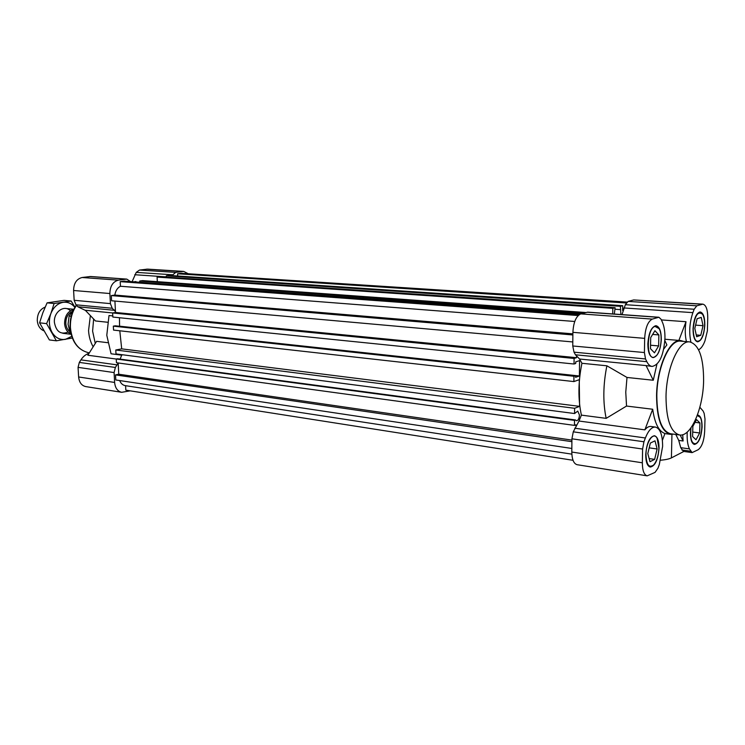 <?xml version="1.0" encoding="UTF-8"?>
<svg xmlns="http://www.w3.org/2000/svg" width="745" height="745" viewBox="0 0 745 745"><rect width="100%" height="100%" fill="white"/><g stroke="black" fill="none" stroke-linecap="round" stroke-linejoin="round"><path stroke-width="1.12" d="M575.522 419.966L117.468 358.764L116.257 359.006L116.462 362.731L574.46 425.386L574.507 420.376L575.522 419.966L576.546 420.767C578.204 420.469 579.172 418.56 579.442 415.012L577.757 411.072L574.572 413.54L574.618 408.288L579.601 406.37L579.247 379.699L573.883 381.58L573.929 376.272L575.578 375.704L575.568 377.315L579.396 375.992L579.554 360.617L575.717 361.865L575.699 363.476L574.041 364.016L574.097 358.457L576.518 357.684L576.537 356.464M121.863 354.676L120.141 359.118M579.386 314.52L124.08 281.116L120.196 281.647L120.439 286.257C117.384 287.868 115.522 290.811 114.832 295.067L111.322 295.588L111.592 300.766L572.803 341.955M578.167 315.535L120.196 281.647M571.899 441.673L115.531 374.903L115.801 379.978L571.843 448.462M572.868 334.961L111.322 295.588M626.266 302.982L177.589 273.778L181.109 273.303L627.02 302.088M573.026 460.289L125.821 390.156L125.588 385.677M119.684 380.555C120.876 383.47 122.739 385.165 125.262 385.631L571.862 454.152M118.176 362.964L118.762 374.214L115.531 374.903M119.796 330.789L121.696 348.865L115.782 350.001L115.987 353.912L574.572 413.54M575.578 375.704L115.298 325.807L113.333 326.152L113.547 330.091L573.883 381.58M119.461 317.733L119.582 326.273M114.916 301.064L115.512 312.472L112.635 312.937L112.858 317.063L574.041 364.016M580.402 313.999L133.849 281.834M585.943 312.528L142.602 280.614L139.715 281.014L139.753 281.815M612.735 313.934L612.818 308.337L615.119 307.722L159.905 276.712L157.102 277.093L157.316 281.675M620.92 314.52L620.361 306.316L622.718 305.683L169.18 275.436L166.303 275.827L166.368 277.149M177.589 273.778L177.683 276.004M622.718 305.683L622.634 310.525L623.146 310.386M615.119 307.722L614.327 314.055M575.866 425.767L575.876 424.799L574.46 425.386M572.877 333.853L114.832 295.067M574.749 321.477L120.439 286.257M571.918 440.099L118.762 374.214M574.507 420.376L116.257 359.006M574.618 408.288L115.782 350.001M579.601 406.37L121.696 348.865M573.929 376.272L113.333 326.152M579.396 375.992L119.898 326.217M574.097 358.457L85.284 310.255L95.481 320.965L107.513 322.24M576.518 357.684L115.512 312.472M583.521 313.161L139.715 281.014M612.818 308.337L157.102 277.093M620.315 309.622L615.091 309.259M620.361 306.316L166.303 275.827M623.919 308.262L622.671 308.179M45.147 307.098C39.923 309.277 37.306 313.775 37.278 320.583C37.781 325.612 39.904 328.992 43.648 330.724M71.036 334.011C67.227 332.279 65.076 328.815 64.573 323.619C64.731 315.917 67.776 311.214 73.699 309.529M69.667 331.478C67.385 329.625 66.1 326.934 65.821 323.414C65.765 318.096 67.646 314.26 71.455 311.885M70.747 332.717L70.105 332.642L71.045 334.021M73.718 309.51L69.117 316.038L71.222 316.253M69.117 316.038L68.065 324.177L70.105 332.642M93.162 346.788C90.462 342.048 88.925 336.647 88.553 330.566L90.378 315.601M112.793 315.917L109.012 315.535L106.786 335.287L111.061 353.782L121.929 355.197M132.089 281.703L136.242 272.381L139.52 270.062L147.566 269.131L183.717 271.413L188.243 273.76M134.156 281.787L135.907 281.545M95.267 343.445L92.603 331.125L93.628 319.018M116.267 359.043L87.835 355.235L96.608 341.331L107.671 342.681M130.207 390.846L121.658 392.298C117.533 391.302 115.186 388.024 114.618 382.455L114.097 372.575L115.363 367.462L118.176 363.113M121.658 392.298L85.712 386.581C81.568 385.603 79.212 382.399 78.625 376.979L78.067 367.369L79.324 362.405L80.926 359.872C83.105 356.501 85.805 354.341 89.009 353.363M115.466 311.568L112.216 308.262L110.418 303.625L109.878 293.53C110.064 286.099 112.905 281.638 118.418 280.148L126.771 279.105L130.552 281.582M85.47 310.442L77.862 306.772L75.981 304.817L74.165 300.3L73.597 290.494C73.755 283.258 76.586 278.928 82.108 277.503L90.471 276.497L126.771 279.105M171.909 275.613L175.699 272.391L183.717 271.413M679.57 434.968L670.565 433.758C661.635 431.169 657.053 418.439 656.82 395.595C657.071 367.36 669.736 339.236 680.651 341.145L689.702 341.899C678.9 339.999 666.3 368.281 666.011 396.647C666.207 419.603 670.724 432.379 679.57 434.968C690.885 437.119 703.178 408.558 703.606 380.835C703.625 357.572 698.996 344.59 689.702 341.899M659.036 448.155C658.999 440.789 657.462 436.654 654.427 435.732C649.575 436.756 646.669 443.079 645.719 454.711C645.785 462.03 647.303 466.147 650.292 467.059C655.172 466.035 658.086 459.74 659.036 448.155M661.318 339.459C661.234 331.218 659.483 326.636 656.047 325.714C651.409 326.757 648.671 332.838 647.852 343.948C647.954 352.162 649.696 356.715 653.067 357.628C657.751 356.585 660.498 350.532 661.318 339.459M704.826 324.978C704.807 317.156 703.28 312.816 700.244 311.978C696.23 312.974 693.837 318.618 693.055 328.899C693.101 336.693 694.619 341.014 697.609 341.834C701.65 340.838 704.062 335.222 704.826 324.978M690.848 428.012L690.438 432.687C690.447 439.708 691.788 443.629 694.461 444.448C698.68 443.452 701.222 437.622 702.088 426.941C702.097 419.891 700.747 415.952 698.028 415.123L697.376 415.142M662.622 446.385C662.575 434.94 660.182 428.496 655.442 427.071C651.735 426.866 648.383 430.508 645.384 437.976L643.941 441.766L642.6 449.03L642.348 462.794C642.413 470.523 644.025 474.872 647.182 475.841L655.079 472.367L657.947 468.205L659.325 464.48L662.622 446.385M655.442 427.071L650.897 426.466C648.904 426.242 646.884 427.369 644.853 429.856L578.986 421.027L573.278 431.83L571.927 438.805L571.806 452.047C571.964 459.497 573.734 463.716 577.114 464.703L647.182 475.841M664.95 338.258C665.052 331.646 664.177 326.236 662.324 322.026L661.057 319.26L658.887 317.249L652.294 319.102C647.871 321.44 645.338 327.856 644.676 338.36L644.416 352.543L645.515 358.96L646.837 361.679C648.308 364.612 650.068 366.195 652.117 366.438C659.4 364.827 663.683 355.43 664.95 338.258M683.556 341.387L680.697 340.558C669.653 338.64 656.82 367.108 656.568 395.697C656.801 418.83 661.448 431.709 670.481 434.335L673.452 434.149M662.398 440.351L664.94 433.515C658.785 431.364 654.706 423.281 652.695 409.247L626.536 406.053L625.763 392.177L627.001 377.454L653.272 380.248L656.894 364.305M663.73 349.051L666.877 344.916L664.857 340.558M652.695 409.247L644.853 429.856M653.272 380.248L646.073 365.581L652.117 366.438M678.891 340.409L685.996 321.719C684.879 329.16 685.028 335.79 686.443 341.629M680.166 435.024L683.1 440.993L678.732 440.397L675.799 434.465M682.727 434.698L683.1 440.993M687.235 432.063C686.843 439.243 687.579 444.849 689.451 448.9L692.105 452.615L683.416 451.377L680.734 447.671L678.732 440.397M692.105 452.615L698.177 449.729C701.892 446.879 704.044 440.807 704.649 431.523L704.993 418.951L704.146 413.317L703.075 410.97L699.853 407.254M683.873 451.442L671.413 457.886C669.168 459.004 665.592 459.777 660.666 460.205M698.596 349.768C701.017 348.651 703.14 345.68 704.966 340.856L707.387 330.901L707.741 317.975C707.722 309.65 706.102 305.04 702.889 304.146L696.798 305.813L694.172 309.24L692.887 312.639C689.516 322.65 688.855 332.475 690.913 342.104M702.889 304.146L633.716 299.937L628.147 301.408L625.372 304.696L622.01 314.604M685.996 321.719L661.364 319.922M658.887 317.249L587.786 312.146L580.783 313.887C576.099 316.103 573.473 322.25 572.896 332.335L572.765 345.978L574.013 352.162L575.457 354.788L579.601 359.025L581.929 363.281L606.877 365.795L627.001 377.454M646.073 365.581L579.601 359.025M626.536 406.053L606.16 418.355L581.398 415.123L578.986 421.027M581.398 415.123C577.952 399.283 578.129 381.999 581.929 363.281M606.16 418.355C602.845 402.309 603.087 384.793 606.877 365.795M645.98 454.469C646.446 464.815 648.997 468.326 653.644 464.992C656.773 461.257 658.524 455.633 658.887 448.108L657.146 438.386C653.635 431.02 645.99 441.832 645.98 454.469M652.955 465.606L649.221 466.649M650.338 443.07L647.805 453.565L649.975 461.723L654.622 459.376L657.118 448.984L655.004 440.835L650.338 443.07M649.193 447.847L657.118 448.984M649.128 458.548L654.622 459.376M655.004 326.431C646.548 328.294 645.934 360.906 654.389 357.079L656.513 355.505C661.243 350.55 662.771 334.272 659.036 328.582L655.004 326.431M655.172 325.788L658.487 327.781M658.869 334.933L654.92 330.706L650.702 337.587L650.487 348.716L654.473 352.832L658.636 345.931L658.869 334.933L652.639 334.43M650.553 345.224L658.636 345.931M704.602 325.165C704.686 320.359 704.006 316.746 702.554 314.297C697.841 310.628 694.722 315.517 693.195 328.964C693.604 339.543 695.96 343.268 700.263 340.158C702.833 336.917 704.276 331.925 704.602 325.165M699.406 312.081L702.079 313.654M700.766 335.297L703.038 325.686L701.241 317.407L697.115 318.72L694.806 328.424L696.65 336.731L700.766 335.297L696.258 334.943M695.588 325.127L703.038 325.686M690.997 427.798C689.982 438.889 691.621 444.169 695.914 443.638L697.059 442.763C701.557 438.665 703.531 422.368 700.16 417.256L697.245 415.505M696.482 443.275L693.893 444.29M692.589 436.514L696.007 439.764L699.657 432.985L699.918 422.955L696.538 419.612L692.85 426.382L692.589 436.514M695.048 422.341L699.918 422.955M692.71 432.063L699.657 432.985M68.084 332.056C60.764 334.905 56.21 331.721 54.413 322.483C53.416 312.071 64.275 304.277 70.403 310.795M74.873 307.378C71.678 303.466 67.786 301.772 63.185 302.312C57.616 303.373 53.51 307.136 50.856 313.598C48.583 320.285 48.965 326.524 52.01 332.317C55.381 337.774 59.842 340.12 65.392 339.375L71.716 336.358M72.312 338.034L56.378 340.81L46.59 323.619L50.856 313.598L54.106 303.522L47.084 302.852L64.117 300.375L71.148 301.017L74.975 307.201M47.084 302.852L42.847 312.77L39.578 322.827L49.375 339.934L56.378 340.81M39.578 322.827L46.59 323.619M54.106 303.522L71.148 301.017M76.484 305.338C72.088 311.913 70.077 319.419 70.449 327.847C71.967 341.629 77.908 349.899 88.264 352.655C77.62 349.768 71.567 341.461 70.105 327.726C69.732 319.26 71.799 311.736 76.307 305.152M134.761 274.728L166.349 276.87M78.625 376.979L114.618 382.455M78.067 367.369L114.097 372.575M79.324 362.405L115.363 367.462M80.926 359.872L116.965 364.854M75.981 304.817L112.216 308.262M77.862 306.772L114.078 310.274M74.165 300.3L110.418 303.625M73.597 290.494L109.878 293.53M82.108 277.503L118.418 280.148M89.67 276.525L125.97 279.124M136.242 272.381L172.43 274.775M139.52 270.062L175.699 272.391M146.411 269.178L182.562 271.459M645.384 437.976L574.758 428.207M689.451 448.9L680.734 447.671M690.568 451.2L681.871 449.961M702.014 304.249L633.716 299.937M696.798 305.813L628.147 301.408M694.172 309.24L625.372 304.696M692.887 312.639L624.04 307.955M658.263 317.314L587.125 312.211M652.294 319.102L580.783 313.887M644.676 338.36L572.896 332.335M644.416 352.543L572.765 345.978M645.515 358.96L574.013 352.162M646.837 361.679L575.457 354.788M643.941 441.766L573.278 431.83M642.6 449.03L571.927 438.805M642.348 462.794L571.806 452.047M671.943 434.391L671.413 457.886M62.794 333.285L71.11 334.272M113.808 309.976L115.391 310.134M65.495 308.458L73.829 309.287M88.264 352.655L89.335 352.851M670.481 434.335L664.913 433.59M680.697 340.558L664.922 339.245"/></g></svg>
